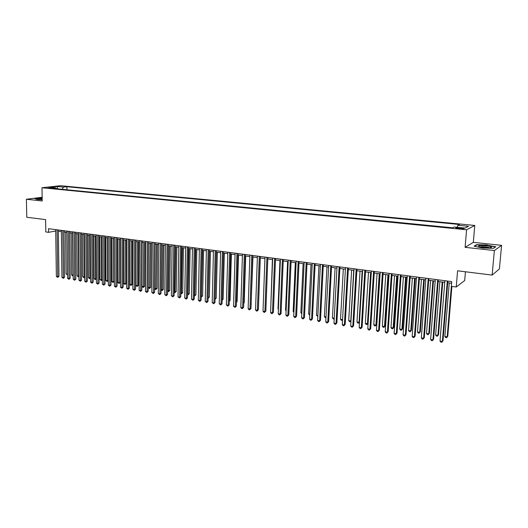 <?xml version="1.0" encoding="UTF-8"?>
<svg xmlns="http://www.w3.org/2000/svg" width="528" height="528" viewBox="0 0 528 528"><rect width="100%" height="100%" fill="white"/><g stroke="black" fill="none" stroke-linecap="round" stroke-linejoin="round"><path stroke-width="0.79" d="M47.764 188.047L51.77 187.823L47.764 188.047M474.778 225.443L60.476 185.698L41.996 187.744L466.587 229.779L474.778 225.443L473.312 242.345L465.095 247.335L494.386 250.549L501.6 245.342L473.312 242.345M501.6 245.342L499.382 268.963L492.122 275.088L457.591 270.798L456.238 287.001L464.686 280.566L465.439 271.775M42.161 197.267L26.4 199.247L26.783 217.265L45.599 219.602L45.804 231.944L48.596 232.32L55.717 231.02M494.386 250.549L492.122 275.088M449.242 282.949L444.86 336.481L447.183 336.864L451.73 281.609L48.536 228.69L48.596 232.32M461.736 228.043L459.558 227.825C456.753 227.634 455.512 227.733 455.842 228.136L460.284 228.782C463.109 228.98 464.35 228.875 464.013 228.472L461.736 228.043L461.663 228.875M56.575 188.767L55.961 187.955L52.424 188.357L452.575 227.832L454.258 227.014L465.095 228.076L468.514 226.307L457.829 225.271L459.433 224.486L66.911 186.714L63.499 187.097L62.139 189.314M55.961 187.955L49.784 187.348L57.361 186.503L63.499 187.097M452.668 227.792L66.759 189.77M451.334 286.348L456.238 287.001M465.095 247.335L466.587 229.779M26.4 199.247L42.227 200.977L41.996 187.744M58.37 231.251L61.347 231.647M64.007 231.997L67.03 232.393M69.696 232.749L72.758 233.152M75.431 233.508L78.547 233.917M81.226 234.274L84.381 234.689M87.067 235.046L90.275 235.468M92.961 235.825L96.221 236.254M98.914 236.61L102.221 237.052M104.92 237.409L108.273 237.851M110.986 238.207L114.385 238.656M117.104 239.019L120.556 239.474M123.275 239.837L126.786 240.299M129.512 240.662L133.069 241.131M135.802 241.494L139.418 241.969M141.88 286.447L144.533 286.354L143.286 287.483L141.88 286.447L142.177 242.332L145.82 242.814M148.573 243.177L152.288 243.672M155.047 244.035L158.822 244.537M161.581 244.9L165.416 245.408M168.181 245.771L172.075 246.286M174.847 246.655L178.801 247.177M181.579 247.546L185.592 248.074M188.377 248.444L192.449 248.985M195.241 249.355L199.373 249.896M202.171 250.272L206.369 250.826M209.174 251.196L213.431 251.757M216.242 252.133L220.565 252.701M223.384 253.077L227.779 253.658M230.597 254.027L235.059 254.621M237.89 254.991L242.411 255.592M245.249 255.968L249.85 256.575M252.688 256.951L257.354 257.565M260.205 257.941L264.944 258.568M267.795 258.951L272.613 259.585M275.471 259.961L280.355 260.608M283.226 260.99L288.189 261.644M291.06 262.027L296.102 262.693M298.98 263.069L304.095 263.749M306.979 264.132L312.18 264.818M315.071 265.201L320.351 265.901M323.248 266.284L328.607 266.99M331.511 267.373L336.956 268.099M339.867 268.481L345.398 269.214M348.308 269.597L353.932 270.343M356.849 270.725L362.558 271.484M365.488 271.867L371.283 272.633M374.213 273.022L380.107 273.801M383.044 274.19L389.03 274.982M391.974 275.372L398.053 276.177M401.003 276.566L407.18 277.385M410.131 277.774L416.414 278.606M419.371 278.995L425.753 279.84M428.716 280.229L435.197 281.087M438.167 281.483L444.754 282.355M447.724 282.744L451.592 283.259M457.235 227.304L457.829 225.271M66.95 189.75L66.911 186.714M57.361 186.503L57.565 188.866M487.212 244.959L476.507 244.688L474.098 246.2L482.592 248.035L493.548 248.312L495.759 246.754L487.192 245.21M42.174 197.941L34.855 198.607L37.277 199.538L42.2 199.67M476.467 245.111L476.507 244.688M447.295 281.021L442.385 341.411L440.015 341.015L444.886 280.711M447.863 281.101L442.992 340.831L441.758 342.302L440.814 342.144L440.015 341.015M442.992 340.831L441.758 342.302M447.77 336.31L446.569 337.742L447.77 336.31L451.889 286.42M446.569 337.742L445.639 337.59L444.86 336.481M483.556 247.573C488.506 247.995 491.179 247.843 491.568 247.117C491.139 246.589 489.37 246.14 486.248 245.777C479.53 245.322 477.239 245.672 479.378 246.82L483.556 247.573M489.746 247.751L485.846 246.866C482.929 246.589 480.968 246.629 479.965 246.985M474.573 246.305L476.751 244.933L487.126 245.197L495.403 246.939L493.456 248.312M42.181 198.403L41.481 198.422C38.663 198.568 37.64 198.812 38.405 199.168L42.2 199.525M42.194 199.195L39.791 199.399M35.211 198.746L42.174 198.112M437.705 279.767L432.96 339.827L430.624 339.431L435.323 279.451M438.293 279.84L433.594 339.253L432.359 340.712L431.422 340.553L430.624 339.431M433.594 339.253L432.359 340.712M428.228 278.52L423.647 338.257L421.337 337.867L425.872 278.21M428.835 278.599L424.301 337.696L423.06 339.141L422.136 338.983L421.337 337.867M424.301 337.696L423.06 339.141M418.856 277.292L414.44 336.706L412.157 336.323L416.533 276.989M419.489 277.378L415.114 336.151L413.873 337.59L412.955 337.432L412.157 336.323M415.114 336.151L413.873 337.59M409.596 276.078L405.339 335.174L403.075 334.792L407.293 275.774M410.249 276.164L406.025 334.627L404.785 336.052L403.88 335.9L403.075 334.792M406.025 334.627L404.785 336.052M439.864 281.708L435.626 334.957L437.93 335.339L438.537 334.792L442.761 282.091M438.537 334.792L437.329 336.211L437.93 335.339L442.2 282.011M437.329 336.211L436.412 336.059L435.626 334.957M430.591 280.48L426.499 333.452L428.776 333.828L429.396 333.287L433.488 280.863M429.396 333.287L428.188 334.699L428.776 333.828L432.901 280.784M428.188 334.699L427.284 334.547L426.499 333.452M421.423 279.266L417.476 331.96L419.72 332.33L420.367 331.795L424.314 279.649M420.367 331.795L419.153 333.201L419.72 332.33L423.707 279.569M419.153 333.201L418.255 333.049L417.476 331.96M412.361 278.065L408.547 330.488L410.771 330.851L411.431 330.323L415.246 278.447M411.431 330.323L410.216 331.723L410.771 330.851L414.619 278.368M410.216 331.723L409.332 331.571L408.547 330.488M400.435 274.877L396.337 333.656L394.099 333.28L398.165 274.573M401.115 274.963L397.043 333.115L395.795 334.534L394.904 334.382L394.099 333.28M397.043 333.115L395.795 334.534M403.392 276.883L399.716 329.03L401.914 329.393L402.593 328.871L406.27 277.266M402.593 328.871L401.379 330.257L401.914 329.393L405.623 277.18M401.379 330.257L400.501 330.112L399.716 329.03M391.387 273.689L387.433 332.158L385.222 331.789L389.136 273.392M392.08 273.775L388.159 331.624L386.912 333.029L386.027 332.884L385.222 331.789M388.159 331.624L386.912 333.029M394.528 275.708L390.984 327.584L393.155 327.947L393.855 327.426L397.399 276.091M393.855 327.426L392.641 328.805L393.155 327.947L396.733 275.999M392.641 328.805L391.769 328.66L390.984 327.584M382.43 272.514L378.629 330.68L376.444 330.31L380.213 272.217M383.15 272.606L379.375 330.145L378.127 331.544L377.249 331.399L376.444 330.31M379.375 330.145L378.127 331.544M385.763 274.547L382.345 326.159L384.496 326.515L385.209 326.007L388.628 274.93M385.209 326.007L383.988 327.373L384.496 326.515L387.941 274.837M383.988 327.373L383.13 327.228L382.345 326.159M373.58 271.352L369.923 329.208L367.765 328.845L371.382 271.062M374.312 271.445L370.689 328.687L369.435 330.079L368.57 329.934L367.765 328.845M370.689 328.687L369.435 330.079M377.091 273.405L373.798 324.746L375.929 325.096L376.662 324.595L379.949 273.781M376.662 324.595L375.434 325.954L375.929 325.096L379.249 273.689M375.434 325.954L374.59 325.816L373.798 324.746M364.828 270.204L361.317 327.763L359.179 327.4L362.657 269.914M365.581 270.303L362.096 327.248L360.842 328.627L359.984 328.482L359.179 327.4M362.096 327.248L360.842 328.627M368.511 272.27L365.343 323.354L367.448 323.697L370.643 272.554M368.108 323.314L366.973 324.555L366.135 324.416L365.343 323.354M366.973 324.555L368.115 323.261M356.169 269.062L352.803 326.33L350.684 325.974L354.024 268.785M356.941 269.168L353.595 325.816L352.341 327.188L351.496 327.043L350.684 325.974M353.595 325.816L352.341 327.188M360.023 271.148L356.981 321.968L359.066 322.318L362.135 271.425M359.489 322.245L358.604 323.162L357.773 323.03L356.981 321.968M358.604 323.162L359.502 322.034M347.609 267.94L344.375 324.911L342.283 324.555L345.484 267.663M348.401 268.046L345.187 324.403L343.926 325.769L343.094 325.624L342.283 324.555M345.187 324.403L343.926 325.769M351.628 270.039L348.704 320.602L350.77 320.945L353.72 270.31M350.962 321.189L350.321 321.79L349.496 321.658L348.704 320.602M350.321 321.79L350.988 320.806M339.141 266.831L336.046 323.506L333.973 323.156L337.042 266.554M339.953 266.937L336.871 323.011L335.61 324.364L334.785 324.225L333.973 323.156M336.871 323.011L335.61 324.364M343.325 268.937L340.52 319.255L342.56 319.592L345.391 269.214M342.533 320.133L341.312 320.298L340.52 319.255M342.124 320.437L342.566 319.585M330.766 265.729L327.796 322.12L325.75 321.77L328.687 265.459M331.591 265.841L328.64 321.625L327.38 322.971L326.561 322.832L325.75 321.77M328.64 321.625L327.38 322.971M335.108 267.848L332.422 317.915L334.244 318.212M334.198 318.985L333.208 318.958L332.422 317.915M334.217 318.694L334.019 319.09M322.483 264.64L319.645 320.747L317.618 320.404L320.423 264.376M323.321 264.752L320.503 320.258L319.235 321.598L318.43 321.46L317.618 320.404M320.503 320.258L319.235 321.598M326.984 266.779L324.403 316.589L326.007 316.853M325.961 317.757L325.195 317.625L324.403 316.589M314.285 263.564L311.573 319.387L309.573 319.051L312.253 263.3M315.143 263.683L312.444 318.905L311.183 320.232L310.378 320.1L309.573 319.051M312.444 318.905L311.183 320.232M318.938 265.709L316.47 315.282L317.863 315.513M317.816 316.404L316.47 315.282M306.181 262.502L303.587 318.041L301.607 317.704L304.168 262.238M307.052 262.621L304.478 317.566L303.211 318.886L302.419 318.754L301.607 317.704M304.478 317.566L303.211 318.886M310.979 264.66L308.623 313.982L309.804 314.18M309.764 315.071L308.623 313.982M298.155 261.452L295.687 316.708L293.726 316.378L296.168 261.188M299.046 261.565L296.591 316.239L295.324 317.552L294.538 317.42L293.726 316.378M296.591 316.239L295.324 317.552M303.105 263.617L300.848 312.701L301.831 312.86M301.792 313.751L300.848 312.701M290.222 260.41L287.872 315.394L285.932 315.064L288.248 260.152M291.126 260.528L288.79 314.932L287.872 315.394L287.516 316.232L286.744 316.107L285.932 315.064M288.79 314.932L287.516 316.232M295.31 262.588L293.159 311.428L293.938 311.56M293.905 312.391L293.159 311.428M282.368 259.38L280.137 314.094L278.216 313.771L280.414 259.123M283.285 259.499L281.061 313.632L280.137 314.094L279.794 314.932L279.028 314.8L278.216 313.771M281.061 313.632L279.794 314.932M287.595 261.565L285.549 310.174L286.13 310.273M286.103 310.893L285.549 310.174M274.6 258.357L272.481 312.8L270.58 312.484L272.666 258.106M275.53 258.482L273.418 312.352L272.481 312.8L272.151 313.639L271.392 313.507L270.58 312.484M273.418 312.352L272.151 313.639M279.959 260.555L278.012 308.933L278.408 308.992M278.388 309.408L278.012 308.933M266.904 257.347L264.904 311.527L263.017 311.21L264.997 257.096M267.854 257.473L265.855 311.078L264.904 311.527L264.581 312.358L263.828 312.233L263.017 311.21M265.855 311.078L264.581 312.358M272.402 259.558L270.758 307.732M259.294 256.351L257.4 310.266L255.539 309.949L257.407 256.1M260.258 256.476L258.37 309.824L257.4 310.266L257.096 311.091L256.351 310.966L255.539 309.949M258.37 309.824L257.096 311.091M264.917 258.568L263.195 306.484M251.764 255.361L249.975 309.012L248.134 308.702L249.896 255.116M252.74 255.493L250.958 308.576L249.975 309.012L249.685 309.844L248.945 309.718L248.134 308.702M250.958 308.576L249.685 309.844M258.529 305.191L260.297 257.954M244.312 254.384L242.629 307.778L240.801 307.468L242.458 254.14M245.296 254.516L243.619 307.342L242.629 307.778L242.345 308.603L241.613 308.477L240.801 307.468M243.619 307.342L242.345 308.603M251.104 304.075L252.958 256.984M251.381 303.956L251.097 304.306M236.933 253.414L235.356 306.55L233.548 306.247L235.099 253.176M237.93 253.546L236.353 306.121L235.356 306.55L235.079 307.375L233.548 306.247M236.353 306.121L235.079 307.375M229.627 252.457L228.155 305.336L226.367 305.039L227.812 252.219M230.637 252.589L229.165 304.913L228.155 305.336L227.891 306.161L226.367 305.039M229.165 304.913L227.891 306.161M222.4 251.506L221.021 304.135L219.252 303.838L220.605 251.275M223.423 251.645L222.044 303.719L221.021 304.135L220.77 304.953L219.252 303.838M222.044 303.719L220.77 304.953M243.758 302.966L244.207 302.775L245.698 256.027M244.207 302.775L243.745 303.343M236.485 301.864L237.105 301.607L238.504 255.077M237.105 301.607L236.465 302.392M229.284 300.769L230.069 300.445L231.383 254.133M230.069 300.445L229.264 301.442M215.246 250.569L213.965 302.947L212.21 302.656L213.464 250.338M216.275 250.701L214.995 302.537L213.965 302.947L213.721 303.765L212.21 302.656M214.995 302.537L213.721 303.765M222.156 299.68L223.106 299.297L224.334 253.202M223.106 299.297L222.136 300.392M208.157 249.638L206.976 301.772L205.24 301.481L206.395 249.407M209.2 249.777L208.019 301.363L206.976 301.772L206.745 302.584L205.24 301.481M208.019 301.363L206.745 302.584M215.094 298.538L216.209 298.162L217.358 252.278M215.087 298.947L216.348 252.146M216.209 298.162L215.081 299.317M201.142 248.721L200.053 300.61L198.337 300.32L199.399 248.49M202.198 248.86L201.109 300.201L200.053 300.61L199.835 301.415L198.337 300.32M201.109 300.201L199.835 301.415M208.111 297.389L209.378 297.04L210.441 251.361M209.378 297.04L208.138 298.228L209.425 251.229M194.198 247.804L193.202 299.455L191.499 299.165L192.476 247.579M195.268 247.949L194.264 299.053L193.202 299.455L192.991 300.26L191.499 299.165M194.264 299.053L192.991 300.26M201.194 296.241L202.613 295.924L203.597 250.457M202.613 295.924L201.373 297.106L202.567 250.325M187.321 246.906L186.417 298.313L184.727 298.03L185.612 246.682M188.397 247.045L187.493 297.917L186.417 298.313L186.212 299.119L184.727 298.03M187.493 297.917L186.212 299.119M194.344 295.112L195.914 294.822L196.819 249.559M195.914 294.822L194.667 295.997L195.782 249.421M194.667 295.997L194.324 295.937M180.51 246.008L179.698 297.178L178.028 296.894L178.82 245.791M181.599 246.154L180.781 296.789L179.698 297.178L179.507 297.983L178.028 296.894M180.781 296.789L179.507 297.983M187.559 293.99L189.281 293.726L190.106 248.675M189.281 293.726L188.034 294.895L189.057 248.536M188.034 294.895L187.546 294.815M173.771 245.124L173.039 296.056L171.389 295.779L172.095 244.906M174.867 245.269L174.134 295.673L173.039 296.056L172.854 296.861L171.389 295.779M174.134 295.673L172.854 296.861M180.84 292.882L182.708 292.644L183.454 247.79M182.708 292.644L181.46 293.806L182.398 247.652M181.46 293.806L180.827 293.7M167.092 244.246L166.445 294.947L164.809 294.67L165.436 244.028M168.201 244.391L167.548 294.565L166.445 294.947L166.274 295.746L164.809 294.67M167.548 294.565L166.274 295.746M174.187 291.786L176.194 291.568L176.867 246.919M176.194 291.568L174.946 292.73L175.798 246.781M174.946 292.73L174.181 292.472M160.479 243.382L159.918 293.852L158.294 293.575L158.836 243.164M161.601 243.527L161.027 293.469L159.918 293.852L159.753 294.644L158.294 293.575M161.027 293.469L159.753 294.644M167.6 290.697L169.745 290.506L170.346 246.061M169.745 290.506L168.498 291.661L169.264 245.916M168.498 291.661L167.594 291.238M153.932 242.524L153.45 292.763L151.846 292.492L152.302 242.306M155.06 242.669L154.572 292.387L153.45 292.763L153.298 293.555L151.846 292.492M154.572 292.387L153.298 293.555M161.073 289.621L163.35 289.456L163.878 245.203M163.35 289.456L162.109 290.598L162.796 245.058M162.109 290.598L161.066 290.017M147.444 241.672L147.048 291.68L145.457 291.416L145.834 241.461M148.579 241.817L148.177 291.311L147.048 291.68L146.903 292.472L145.457 291.416M148.177 291.311L146.903 292.472M154.612 288.552L157.021 288.413L157.476 244.358M157.021 288.413L155.773 289.549L156.38 244.213M155.773 289.549L154.605 288.809M141.022 240.827L140.699 290.611L139.128 290.347L139.425 240.616M142.164 240.979L141.834 290.248L140.699 290.611L140.56 291.403L139.128 290.347M141.834 290.248L140.56 291.403M148.203 287.496L150.744 287.377L151.133 243.52M150.744 287.377L149.503 288.512L150.031 243.375M149.503 288.512L148.203 287.608M134.66 239.989L134.416 289.555L132.851 289.291L133.076 239.785M135.808 240.141L135.557 289.192L134.416 289.555L134.284 290.341L132.851 289.291M135.557 289.192L134.284 290.341M144.533 286.354L144.85 242.689M143.286 287.483L143.741 242.543M128.35 239.164L128.192 288.506L126.641 288.248L126.786 238.96M129.518 239.316L129.34 288.149L128.192 288.506L128.066 289.291L126.641 288.248M129.34 288.149L128.066 289.291M135.953 241.514L135.729 285.43L137.26 285.688L138.376 285.338L138.626 241.864M138.376 285.338L137.128 286.46L137.504 241.718M137.128 286.46L135.729 285.43M122.107 238.346L122.021 287.47L120.49 287.206L120.556 238.141M123.281 238.498L123.176 287.113L122.021 287.47L121.909 288.248L120.49 287.206M123.176 287.113L121.909 288.248M129.796 240.695L129.631 284.427L131.149 284.678L132.271 284.335L132.455 241.052M132.271 284.335L131.03 285.45L131.327 240.9M131.03 285.45L129.631 284.427M115.922 237.534L115.909 286.44L114.391 286.183L114.385 237.329M117.104 237.686L117.071 286.09L115.909 286.44L115.804 287.219L114.391 286.183M117.071 286.09L115.804 287.219M123.691 239.89L123.592 283.43L125.096 283.675L126.225 283.338L126.344 240.24M126.225 283.338L124.984 284.447L125.209 240.088M124.984 284.447L123.592 283.43M109.798 236.729L109.85 285.417L108.346 285.166L108.273 236.531M110.979 236.887L111.025 285.074L109.85 285.417L109.751 286.196L108.346 285.166M111.025 285.074L109.751 286.196M117.638 239.092L117.605 282.44L119.097 282.685L120.232 282.355L120.292 239.441M120.232 282.355L118.991 283.45L119.143 239.29M118.991 283.45L117.605 282.44M103.726 235.93L103.851 284.407L102.359 284.156L102.214 235.732M104.92 236.089L105.032 284.064L103.851 284.407L103.759 285.179L102.359 284.156M105.032 284.064L103.759 285.179M111.646 238.293L111.672 281.464L113.15 281.708L114.292 281.371L114.292 238.649M114.292 281.371L113.051 282.467L113.137 238.491M113.051 282.467L111.672 281.464M97.706 235.145L97.904 283.404L96.426 283.16L96.215 234.947M98.908 235.303L99.092 283.067L97.904 283.404L97.819 284.176L96.426 283.16M99.092 283.067L97.819 284.176M105.706 237.508L105.798 280.487L107.263 280.731L107.184 237.706M108.339 280.487L107.164 281.497L105.798 280.487M107.164 281.497L107.263 280.731L108.339 280.421M91.747 234.359L92.011 282.414L90.545 282.17L90.268 234.168M92.954 234.518L93.205 282.077L92.011 282.414L91.938 283.186L90.545 282.17M93.205 282.077L91.938 283.186M99.818 236.729L99.97 279.53L101.422 279.767L101.284 236.927M102.346 279.721L101.336 280.526L99.97 279.53M101.336 280.526L101.422 279.767L102.346 279.51M85.84 233.587L86.176 281.431L84.724 281.186L84.374 233.389M87.061 233.746L87.371 281.101L86.176 281.431L86.104 282.196L84.724 281.186M87.371 281.101L86.104 282.196M93.984 235.963L94.195 278.573L95.634 278.81L95.436 236.155M96.406 278.962L94.981 279.477L94.195 278.573M95.555 279.569L95.634 278.81L96.406 278.599M79.992 232.815L80.388 280.454L78.949 280.216L78.533 232.624M81.213 232.98L81.596 280.13L80.388 280.454L80.329 281.219L78.949 280.216M81.596 280.13L80.329 281.219M88.202 235.198L88.473 277.629L89.899 277.867L89.641 235.389M90.526 278.21L89.258 278.527L88.473 277.629M89.826 278.619L89.899 277.867L90.519 277.695M74.191 232.056L74.653 279.49L73.227 279.253L72.752 231.865M75.418 232.214L75.867 279.167L74.653 279.49L74.6 280.256L73.227 279.253M75.867 279.167L74.6 280.256M82.467 234.439L82.797 276.692L84.209 276.923L83.899 234.623M84.698 277.457L83.582 277.583L82.797 276.692M84.143 277.682L84.209 276.923L84.691 276.797M68.442 231.304L68.97 278.533L67.558 278.296L67.016 231.112M69.683 231.462L70.184 278.21L68.97 278.533L68.924 279.292L67.558 278.296M70.184 278.21L68.924 279.292M76.791 233.686L77.174 275.761L78.573 275.992L78.203 233.871M78.916 276.639L77.959 276.652L77.174 275.761M78.52 276.745L78.91 275.906M62.746 230.551L63.334 277.583L61.934 277.352L61.334 230.366M63.994 230.716L64.561 277.266L63.334 277.583L63.294 278.342L61.934 277.352M64.561 277.266L63.294 278.342M71.161 232.94L71.597 274.844L72.989 275.075L72.56 233.125M73.194 275.755L72.382 275.728L71.597 274.844M72.937 275.821L73.187 275.022M57.103 229.812L57.757 276.646L56.364 276.415L55.697 229.627M58.351 229.977L58.984 276.329L57.757 276.646L57.717 277.398L56.364 276.415M58.984 276.329L57.717 277.398M65.578 232.201L66.073 273.933L67.452 274.157L66.97 232.386M67.518 274.877L66.073 273.933M67.406 274.903L67.511 274.144M459.485 228.703L459.558 227.825M490.294 247.691L491.568 247.117"/></g></svg>
